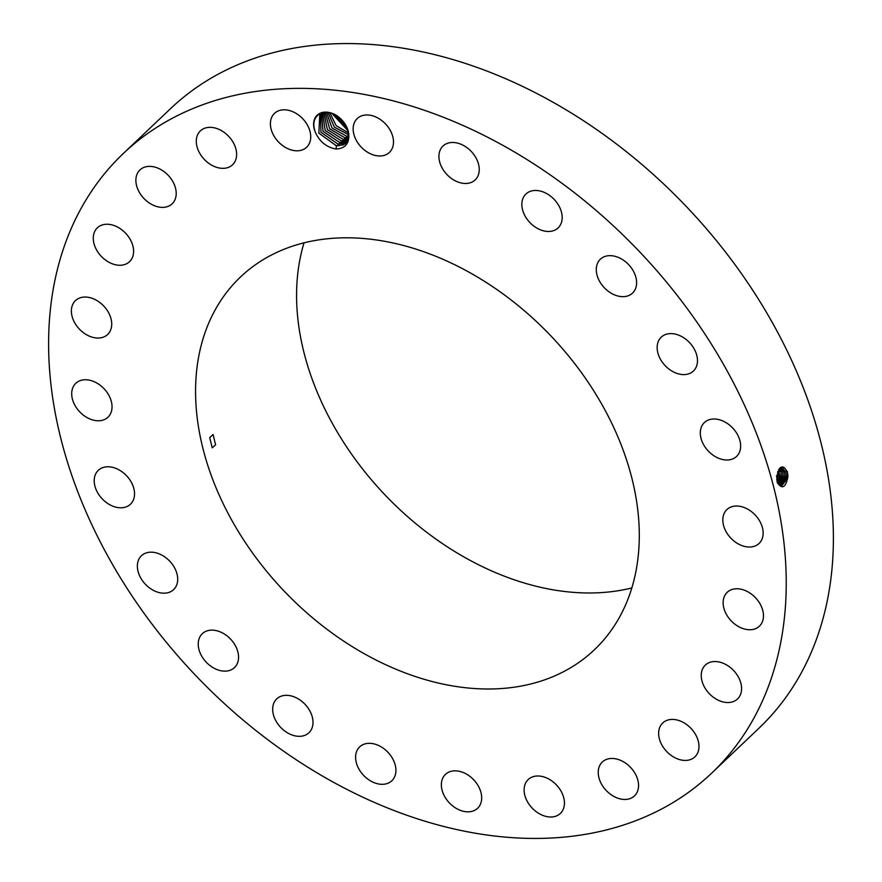 <?xml version="1.0" encoding="UTF-8"?>
<svg xmlns="http://www.w3.org/2000/svg" width="882" height="882" viewBox="0 0 882 882"><rect width="100%" height="100%" fill="white"/><g stroke="black" fill="none" stroke-linecap="round" stroke-linejoin="round"><path stroke-width="1.32" d="M711.686 773.139L758.84 728.345A427.241 306.815 -133.5 0 0 730.539 258.647A427.241 306.815 -133.5 0 0 170.314 108.861L123.16 153.655A427.241 306.815 -133.5 0 0 151.461 623.353A427.241 306.815 -133.5 0 0 711.686 773.139A427.241 306.815 -133.5 0 0 683.385 303.441A427.241 306.815 -133.5 0 0 123.16 153.655M318.997 113.833A20.407 14.652 -133.5 0 0 315.348 132.278C312.404 123.888 313.783 117.791 319.471 113.965L327.046 112.389C343.583 112.687 355.777 138.871 343.274 144.339L338.688 145.684A18.809 13.506 -133.5 0 1 337.718 145.762L343.318 144.835C347.089 142.983 348.908 139.488 348.776 134.362A20.407 14.652 -133.5 0 0 337.453 116.181A20.407 14.652 -133.5 0 0 318.997 113.833M315.348 132.278C319.659 141.759 326.583 147.349 336.13 149.036C345.094 148.496 349.316 143.601 348.776 134.362M558.262 815.045A23.362 16.78 -133.5 0 0 560.368 813.436A23.362 16.78 -133.5 0 0 557.678 786.314A23.362 16.78 -133.5 0 0 530.303 777.946A23.362 16.78 -133.5 0 0 528.186 779.556A23.362 16.78 -133.5 0 0 530.887 806.677A23.362 16.78 -133.5 0 0 558.262 815.045M257.434 559.618A257.015 184.57 -133.5 0 0 594.446 649.725A257.015 184.57 -133.5 0 0 577.412 367.177A257.015 184.57 -133.5 0 0 240.411 277.069A257.015 184.57 -133.5 0 0 257.434 559.618M601.127 763.305A23.362 16.78 -133.5 0 0 607.081 791.375A23.362 16.78 -133.5 0 0 634.489 795.895A23.362 16.78 -133.5 0 0 635.657 794.605A23.362 16.78 -133.5 0 0 629.704 766.535A23.362 16.78 -133.5 0 0 602.296 762.015A23.362 16.78 -133.5 0 0 601.127 763.305M659.427 728.234A23.362 16.78 -133.5 0 0 669.769 754.364A23.362 16.78 -133.5 0 0 694.906 756.855A23.362 16.78 -133.5 0 0 698.191 751.607A23.362 16.78 -133.5 0 0 687.85 725.478A23.362 16.78 -133.5 0 0 662.713 722.986A23.362 16.78 -133.5 0 0 659.427 728.234M701.245 675.105A23.362 16.78 -133.5 0 0 714.806 698.257A23.362 16.78 -133.5 0 0 737.506 698.974A23.362 16.78 -133.5 0 0 741.586 688.963A23.362 16.78 -133.5 0 0 728.014 665.822A23.362 16.78 -133.5 0 0 705.324 665.094A23.362 16.78 -133.5 0 0 701.245 675.105M723.714 607.555A23.362 16.78 -133.5 0 0 739.237 626.97A23.362 16.78 -133.5 0 0 759.391 626.187A23.362 16.78 -133.5 0 0 762.886 610.95A23.362 16.78 -133.5 0 0 747.363 591.535A23.362 16.78 -133.5 0 0 727.209 592.318A23.362 16.78 -133.5 0 0 723.714 607.555M725.313 530.181A23.362 16.78 -133.5 0 0 759.071 543.466A23.362 16.78 -133.5 0 0 760.648 522.883A23.362 16.78 -133.5 0 0 726.889 509.587A23.362 16.78 -133.5 0 0 725.313 530.181M705.931 448.254A23.362 16.78 -133.5 0 0 736.569 456.446A23.362 16.78 -133.5 0 0 735.015 430.758A23.362 16.78 -133.5 0 0 704.376 422.566A23.362 16.78 -133.5 0 0 705.931 448.254M666.88 367.353A23.362 16.78 -133.5 0 0 693.406 371.046A23.362 16.78 -133.5 0 0 687.751 340.86A23.362 16.78 -133.5 0 0 661.224 337.167A23.362 16.78 -133.5 0 0 666.88 367.353M610.84 293.011A23.362 16.78 -133.5 0 0 632.537 293.1A23.362 16.78 -133.5 0 0 622.053 259.308A23.362 16.78 -133.5 0 0 600.355 259.22A23.362 16.78 -133.5 0 0 610.84 293.011M541.614 230.268A23.362 16.78 -133.5 0 0 558.108 227.909A23.362 16.78 -133.5 0 0 560.158 208.373A23.362 16.78 -133.5 0 0 542.408 191.67A23.362 16.78 -133.5 0 0 525.915 194.029A23.362 16.78 -133.5 0 0 523.864 213.565A23.362 16.78 -133.5 0 0 541.614 230.268M463.921 183.412A23.362 16.78 -133.5 0 0 475.178 179.917A23.362 16.78 -133.5 0 0 475.927 157.757A23.362 16.78 -133.5 0 0 454.252 142.542A23.362 16.78 -133.5 0 0 442.996 146.037A23.362 16.78 -133.5 0 0 442.246 168.208A23.362 16.78 -133.5 0 0 463.921 183.412M383.064 155.651A23.362 16.78 -133.5 0 0 389.414 152.41A23.362 16.78 -133.5 0 0 388.576 127.692A23.362 16.78 -133.5 0 0 363.593 115.288A23.362 16.78 -133.5 0 0 357.232 118.53A23.362 16.78 -133.5 0 0 358.07 143.237A23.362 16.78 -133.5 0 0 383.064 155.651M304.544 148.849A23.362 16.78 -133.5 0 0 306.66 147.239A23.362 16.78 -133.5 0 0 303.97 120.117A23.362 16.78 -133.5 0 0 276.595 111.76A23.362 16.78 -133.5 0 0 274.478 113.359A23.362 16.78 -133.5 0 0 277.168 140.481A23.362 16.78 -133.5 0 0 304.544 148.849M233.719 163.49A23.362 16.78 -133.5 0 0 227.765 135.42A23.362 16.78 -133.5 0 0 200.368 130.9A23.362 16.78 -133.5 0 0 199.189 132.19A23.362 16.78 -133.5 0 0 205.142 160.259A23.362 16.78 -133.5 0 0 232.55 164.78A23.362 16.78 -133.5 0 0 233.719 163.49M175.419 198.56A23.362 16.78 -133.5 0 0 165.077 172.431A23.362 16.78 -133.5 0 0 139.951 169.939A23.362 16.78 -133.5 0 0 136.666 175.187A23.362 16.78 -133.5 0 0 147.007 201.316A23.362 16.78 -133.5 0 0 172.133 203.819A23.362 16.78 -133.5 0 0 175.419 198.56M133.601 251.69A23.362 16.78 -133.5 0 0 120.04 228.537A23.362 16.78 -133.5 0 0 97.34 227.821A23.362 16.78 -133.5 0 0 93.272 237.831A23.362 16.78 -133.5 0 0 106.832 260.984A23.362 16.78 -133.5 0 0 129.533 261.7A23.362 16.78 -133.5 0 0 133.601 251.69M111.132 319.24A23.362 16.78 -133.5 0 0 95.609 299.825A23.362 16.78 -133.5 0 0 75.455 300.608A23.362 16.78 -133.5 0 0 71.96 315.844A23.362 16.78 -133.5 0 0 87.483 335.259A23.362 16.78 -133.5 0 0 107.637 334.487A23.362 16.78 -133.5 0 0 111.132 319.24M109.533 396.613A23.362 16.78 -133.5 0 0 75.775 383.328A23.362 16.78 -133.5 0 0 74.198 403.912A23.362 16.78 -133.5 0 0 107.957 417.208A23.362 16.78 -133.5 0 0 109.533 396.613M128.915 478.54A23.362 16.78 -133.5 0 0 98.277 470.349A23.362 16.78 -133.5 0 0 99.831 496.037A23.362 16.78 -133.5 0 0 130.47 504.228A23.362 16.78 -133.5 0 0 128.915 478.54M167.966 559.442A23.362 16.78 -133.5 0 0 141.44 555.748A23.362 16.78 -133.5 0 0 147.107 585.935A23.362 16.78 -133.5 0 0 173.622 589.628A23.362 16.78 -133.5 0 0 167.966 559.442M224.006 633.794A23.362 16.78 -133.5 0 0 202.309 633.695A23.362 16.78 -133.5 0 0 212.794 667.487A23.362 16.78 -133.5 0 0 234.491 667.575A23.362 16.78 -133.5 0 0 224.006 633.794M293.232 696.526A23.362 16.78 -133.5 0 0 276.739 698.886A23.362 16.78 -133.5 0 0 274.688 718.422A23.362 16.78 -133.5 0 0 292.438 735.125A23.362 16.78 -133.5 0 0 308.932 732.766A23.362 16.78 -133.5 0 0 310.982 713.229A23.362 16.78 -133.5 0 0 293.232 696.526M370.925 743.383A23.362 16.78 -133.5 0 0 359.669 746.878A23.362 16.78 -133.5 0 0 358.919 769.049A23.362 16.78 -133.5 0 0 380.594 784.252A23.362 16.78 -133.5 0 0 391.851 780.757A23.362 16.78 -133.5 0 0 392.6 758.586A23.362 16.78 -133.5 0 0 370.925 743.383M451.782 771.155A23.362 16.78 -133.5 0 0 445.432 774.385A23.362 16.78 -133.5 0 0 446.27 799.103A23.362 16.78 -133.5 0 0 471.264 811.506A23.362 16.78 -133.5 0 0 477.614 808.265A23.362 16.78 -133.5 0 0 476.776 783.558A23.362 16.78 -133.5 0 0 451.782 771.155M787.439 472.267L787.935 476.776C785.686 487.625 782.158 489.609 777.351 482.741L776.722 476.787C779.512 465.398 783.084 463.888 787.439 472.256L787.571 478.309L781.452 486.158L787.791 476.776L787.714 473.601M304.025 242.859A257.015 184.57 -133.5 0 0 358.467 463.623A257.015 184.57 -133.5 0 0 631.865 587.941M215.594 444.804L213.069 434.539L209.707 437.604L212.231 447.869L215.594 444.804M776.777 479.543L777.152 481.252L781.474 486.158M787.78 474.858L787.549 478.419M786.16 474.77L785.95 478.198L780.669 485.982L786.171 476.677L785.851 472.179L781.86 467.306L779.754 468.122M336.13 149.036L336.34 145.717L318.865 133.204L319.758 114.98L324.278 112.444M336.34 145.717L337.718 145.762M319.769 114.969L318.865 133.16L336.285 145.695L338.688 145.684M786.127 476.677L785.818 472.179L781.838 467.306M346.372 141.572L344.84 142.697L338.027 144.119L320.927 132.289L320.64 114.219L320.927 132.245L337.971 144.097L344.862 142.675L346.372 141.561M784.539 474.681L784.33 478.088L779.897 485.585L784.55 476.578L784.241 472.113L781.055 467.416M784.506 476.578L784.197 472.113L781.033 467.416M784.55 476.578L786.116 476.622L785.928 478.309M339.603 144.141L339.713 142.52L346.78 140.944L339.647 142.498L323.033 131.341L321.632 113.558M339.713 142.52L323.033 131.385L321.621 113.569M779.159 484.968L782.918 476.478L782.621 472.046L780.239 467.78L782.577 472.046L782.885 476.478L779.137 484.946M782.918 476.478L784.495 476.523L784.307 478.198M782.907 474.582L782.687 478.088M341.29 142.542L341.389 140.922L325.182 130.503L322.702 113.017L325.182 130.459L341.334 140.899L348.225 139.477M341.389 140.922L348.214 139.499M781.287 474.494L778.409 484.064L781.298 476.379L781 471.969L779.434 468.485L780.956 471.969L781.265 476.379L782.885 476.478M343.076 139.323L327.376 129.621L323.87 112.565L327.365 129.588L343.021 139.301L347.751 138.838L343.076 139.323L342.977 140.944M777.703 482.763L779.677 476.28L778.608 469.676M777.681 482.73L779.644 476.28L778.597 469.709M779.677 476.28L781.254 476.324L781.066 477.978M779.666 474.406L779.456 477.857M344.653 139.334L344.763 137.724L329.659 128.827L325.116 112.367L329.659 128.783L344.708 137.702L348.103 137.559M344.763 137.724L348.103 137.57M778.045 474.307L777.836 477.746M777.009 480.723L778.056 476.181L777.715 471.638M777.031 480.778L778.056 476.181L777.692 471.694M776.436 476.082L779.644 476.28M346.339 137.735L346.45 136.126L331.985 128.011L326.505 112.367L331.985 127.967L346.383 136.104L348.324 136.126M346.45 136.126L348.324 136.137M348.026 136.137L348.125 134.516L334.355 127.184L328.082 112.499L334.344 127.14L348.39 134.516M348.269 132.719L336.163 125.718L329.879 112.83L336.174 125.707L348.269 132.697M347.872 130.613L331.941 113.436L347.861 130.591M347.034 128.011L334.476 114.506M347.045 128.044L334.454 114.484M345.226 124.384L337.982 116.611M345.248 124.439L337.938 116.578M777.152 481.252L777.119 482.035M786.171 476.677L787.747 476.776M785.851 472.179L787.361 471.506M784.241 472.113L785.741 471.429M782.621 472.046L784.12 471.363M781 471.969L782.499 471.286M779.379 471.903L780.879 471.22M777.759 471.826L779.269 471.153M337.916 145.739L338.027 144.119"/></g></svg>
